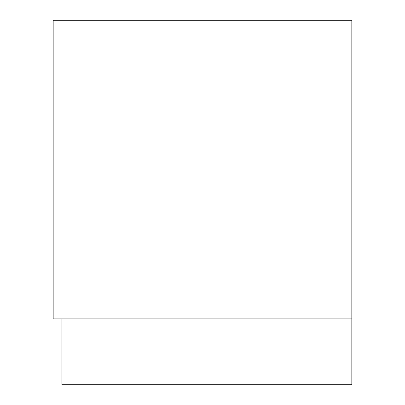 <?xml version="1.0" encoding="UTF-8"?>
<svg xmlns="http://www.w3.org/2000/svg" width="405" height="405" viewBox="0 0 405 405"><rect width="100%" height="100%" fill="white"/><g stroke="black" fill="none" stroke-linecap="round" stroke-linejoin="round"><path stroke-width="0.61" d="M53.171 318.907L351.829 318.907L351.829 20.25L53.171 20.25L53.171 318.907M351.829 365.938L61.935 365.938L61.935 384.75L351.829 384.75L351.829 318.907M61.935 365.938L61.935 318.907"/></g></svg>
